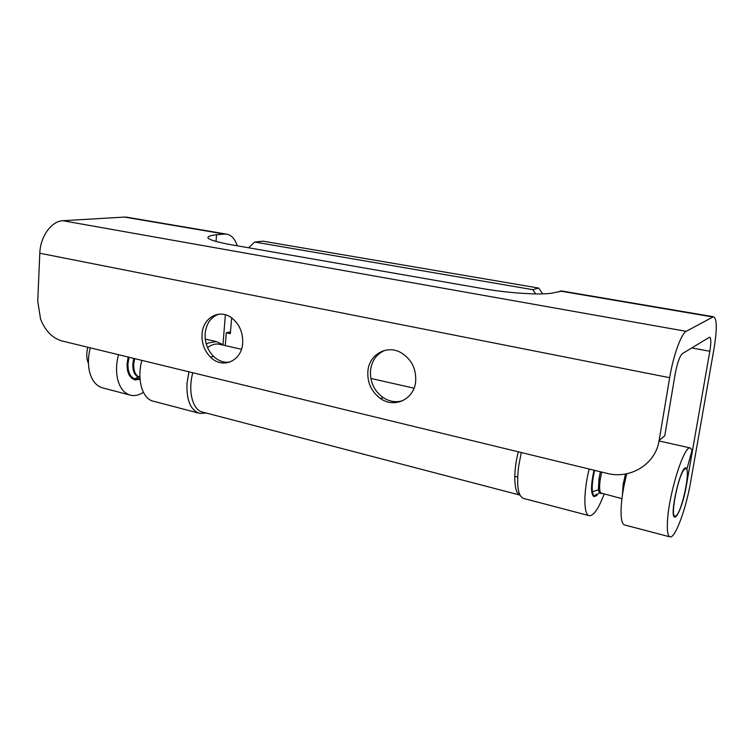 <?xml version="1.0" encoding="UTF-8"?>
<svg xmlns="http://www.w3.org/2000/svg" width="754" height="754" viewBox="0 0 754 754"><rect width="100%" height="100%" fill="white"/><g stroke="black" fill="none" stroke-linecap="round" stroke-linejoin="round"><path stroke-width="1.13" d="M601.249 493.474L599.364 493.031L600.684 492.928L599.364 493.031L598.403 489.855L598.978 478.696L600.325 478.894L598.978 478.696L600.382 471.759M676.508 515.416C682.709 509.412 690.956 467.64 685.716 468.592L684.528 469.233C678.44 474.153 669.769 517.442 675.084 516.273L676.508 515.416M134.278 379.733L135.07 379.941C127.926 377.16 125.626 369.535 128.199 357.047L127.106 363.485C126.936 372.401 129.518 377.641 134.853 379.224L134.495 378.828C129.933 376.689 127.756 371.628 127.973 363.617L127.106 363.485L127.973 363.617L129.066 357.264M518.262 451.806C512.956 472.956 513.926 493.361 519.949 495.095L203.194 412.24C192.883 410.732 187.586 391.628 192.798 372.74M207.567 347.66C211.365 344.795 215.031 343.617 218.575 344.116L220.064 344.455M248.566 247.764L254.72 242.062L532.729 289.659L535.755 293.919M225.267 345.624L226.294 332.797L230.347 333.683L231.629 317.858M542.776 293.881L538.648 288.056L263.089 241.195L254.72 242.062M230.488 331.873L226.294 332.797M538.648 288.056L532.729 289.659M118.472 354.691C116.276 363.23 115.946 371.222 117.511 378.659C119.829 388.178 124.316 393.729 130.951 395.313C135.023 396.095 139.17 395.096 143.392 392.316M129.584 394.955L103.307 388.056C96.531 386.425 91.922 380.911 89.49 371.496C87.841 364.144 88.114 356.256 90.291 347.839M684.792 468.338L686.96 468.837L692.134 449.987L690.08 447.914L659.053 440.958M686.96 468.837L685.886 467.8C680.325 466.292 668.77 518.139 674.896 517.065C677.723 517.621 683.708 501.25 686.215 486.434L686.065 486.396M691.738 347.943L709.825 351.26L686.215 486.434M690.08 447.914C684.038 445.991 669.429 491.749 667.601 519.317C666.8 530.618 667.676 536.49 670.221 536.942C675.405 537.941 686.168 508.337 690.673 481.759L714.047 348.48C717.224 328.753 717.016 318.169 713.416 316.727L686.197 331.336C681.305 333.457 673.218 355.831 669.665 377.697L659.147 440.393L664.755 435.765L675.16 374.078C677.262 363.051 679.684 356.227 682.417 353.598L709.542 337.217C711.126 337.83 711.22 342.505 709.825 351.26M128.001 217.406L124.448 217.077L62.855 220.724C51.545 220.969 40.273 236.596 39.811 253.231L37.738 301.082L40.556 319.065C45.221 330.883 52.431 338.197 62.177 341.015L606.838 473.323C630.269 479.601 655.641 464.247 659.147 440.393M242.656 343.211C243.099 332.627 239.489 324.229 231.836 318.009C219.508 308.329 202.779 317.745 202.053 334.192C201.629 343.268 204.457 350.921 210.517 357.151C222.242 369.394 241.695 361.326 242.656 343.211M415.661 381.675C416.406 368.763 411.448 359.055 400.77 352.533C386.585 344.54 369.168 354.663 367.886 371.053C367.17 382.636 371.392 391.807 380.553 398.583C394.38 408.536 414.078 399.394 415.661 381.675M237.246 245.785C234.88 238.575 231.092 234.654 225.88 234.013L216.549 234.711C201.808 236.577 205.908 239.781 228.848 244.324L482.362 288.575C501.118 291.751 518.799 293.523 535.397 293.909C544.718 294.041 551.249 293.579 554.991 292.514L562.173 291.063M225.361 314.776L222.948 345.106M135.07 379.941L140.027 379.281M669.703 536.81L624.934 525.048C621.937 524.473 620.674 518.601 621.145 507.442C621.73 497.338 623.605 486.113 626.753 473.757M206.21 413.032L199.998 413.446C190.743 410.638 186.408 400.685 186.973 383.598L188.952 371.807M206.285 344.116L208.227 343.023L216.228 341.571L221.921 344.154L221.667 344.814M521.287 452.541L518.648 466.245C516.339 485.793 518.055 496.547 523.785 498.488L588.846 515.576M198.707 413.107L153.901 401.345C142.572 399.592 136.465 379.79 141.884 360.374M589.138 469.026C583.2 493.182 583.596 515.727 589.524 515.755C593.907 515.51 598.751 508.319 604.048 494.162M594.011 470.213C590.684 485.717 590.721 494.501 594.133 496.547L595.443 496.179M218.933 314.154C210.875 317.038 206.285 323.494 205.145 333.532C204.72 342.57 207.529 350.195 213.58 356.397C218.509 360.987 223.929 362.891 229.838 362.108M385.011 350.318C376.727 353.852 371.901 360.469 370.534 370.186C369.809 381.712 374.022 390.855 383.155 397.594C389.488 401.656 396.038 402.683 402.796 400.657M88.454 363.447C86.418 358.8 86.21 353.4 87.841 347.245M138.133 379.111L139.971 378.442M133.807 358.414L132.836 364.003C132.638 370.874 134.485 375.238 138.387 377.085L139.914 377.236C135.607 375.794 133.543 371.43 133.703 364.135L134.664 358.621M139.924 377.443L138.387 377.085L134.495 378.828L139.99 378.659M601.711 472.079L600.325 478.894C599.27 486.094 599.392 490.769 600.684 492.928L621.927 498.677M625.5 474.002L623.124 484.502L622.389 495.227M623.944 486.113L626.668 473.776M598.346 493.465C596.357 496.292 594.765 496.971 593.568 495.501L592.39 491.731C591.824 486.302 592.578 479.176 594.652 470.364M596.65 494.181L593.605 496.386M39.811 253.231L669.665 377.697M62.855 220.724L686.197 331.336M124.448 217.077L224.277 234.023M560.081 291.044L712.719 316.963M216.021 241.563L216.549 234.711M601.485 493.531L600.061 492.862L598.403 489.855L592.39 491.731L592.889 495.727M685.716 468.592L684.755 468.375M134.08 379.026L131.903 378.48M674.792 516.198L673.822 515.953M517.63 477.112L514.775 476.387M414.059 388.187L370.836 378.442M241.45 349.272L218.575 344.116M713.416 316.727L561.117 290.884M225.88 234.013L126.172 217.095M216.228 341.571L205.267 339.112M210.517 357.151L213.58 356.397M380.553 398.583L383.155 397.594"/></g></svg>
